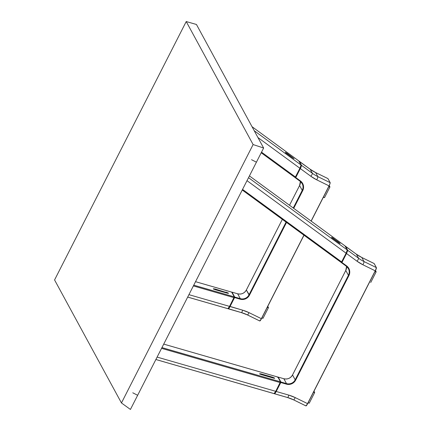<?xml version="1.0" encoding="UTF-8"?>
<svg xmlns="http://www.w3.org/2000/svg" width="431" height="431" viewBox="0 0 431 431"><rect width="100%" height="100%" fill="white"/><g stroke="black" fill="none" stroke-linecap="round" stroke-linejoin="round"><path stroke-width="0.65" d="M54.565 279.94L121.45 402.953L130.431 409.45L121.45 402.953L54.565 279.94L186.219 21.55L54.565 279.94M251.542 159.696L256.418 162.185L263.632 148.027L253.11 144.563L186.219 21.55L253.11 144.563L263.632 148.027L196.45 24.475L186.219 21.55L196.45 24.475L263.632 148.027L256.418 162.185L251.542 159.696L256.418 162.185L130.431 409.45L137.645 395.292L132.77 392.797M253.11 144.563L121.45 402.953L253.11 144.563M256.418 162.185L137.645 395.292M295.073 177.561L261.213 152.773L295.068 177.55L295.467 177.006L261.525 152.159L295.467 177.006L299.922 168.268L295.116 177.545M298.882 161.005L252.043 126.714L298.882 161.005L301.091 165.165L299.922 168.268L257.921 137.521L299.922 168.268L301.064 165.019L254.231 130.728L301.064 165.019L298.807 160.962M287.596 154.179L294.044 158.667L287.181 153.414L293.339 158.349M287.601 154.185C285.139 152.224 284.999 151.971 287.181 153.414L286.992 153.727L291.749 157.083L286.804 153.14L285.43 152.315L286.157 153.059L292.299 157.622L285.473 152.666M213.458 289.072L226.399 292.918C229.039 293.463 228.899 293.204 225.979 292.143L225.93 292.417A2.214 0.28 -163 0 1 228.15 293.29L215.387 289.373L215.435 289.104C212.795 288.554 212.936 288.813 215.856 289.874L226.851 293.042L228.532 293.204L215.435 289.104L213.307 288.748L214.945 289.584L228.231 293.414M213.598 289.023L215.387 289.373L215.29 289.697L215.387 289.373A2.214 0.28 -163 0 0 213.598 289.023M187.69 297.067L227.875 308.666L229.265 306.915L233.995 297.643L193.374 285.92L233.995 297.643L234.275 296.867L231.689 292.116L195.534 281.68L231.641 292.121M195.534 281.675L231.679 292.105L234.275 296.867L193.751 285.171L234.275 296.867L229.545 306.382L188.918 294.659L229.545 306.382L227.875 308.666M295.316 177.276L295.763 177.534L300.326 168.575L301.544 165.38L299.34 161.323A0.49 0.485 151.5 0 0 299.265 161.28L301.468 165.337A0.49 0.485 -28.5 0 1 301.544 165.38A0.49 0.485 151.5 0 0 301.075 165.321A0.49 0.485 -28.5 0 1 301.468 165.337L299.265 161.28A0.49 0.485 151.5 0 0 299.006 161.232M328.018 178.73L330.157 182.663L317.852 176.624A3.071 0.453 116.1 0 1 316.726 179.835L310.843 176.274A39.943 39.296 151.5 0 0 316.726 179.835A3.071 0.453 -63.9 0 0 317.852 176.624A36.867 36.274 -28.5 0 1 312.421 173.343A3.071 0.496 126.2 0 1 310.843 176.274L300.326 168.575L310.843 176.274A3.071 0.496 -53.8 0 0 312.421 173.343L301.544 165.38L299.125 161.345L310.212 169.286L312.421 173.343L310.212 169.286A36.867 36.274 151.5 0 0 315.648 172.572L317.852 176.624A36.867 36.274 -28.5 0 1 312.421 173.343L301.544 165.38L300.876 167.503L300.326 168.575L299.89 168.327L300.326 168.575L295.763 177.534L295.429 177.858L295.23 177.491L295.429 177.852A0.49 0.485 -28.5 0 1 295.235 177.405M249.468 295.165L248.994 294.874A7.375 7.257 -28.5 0 1 240.299 298.656L240.202 299.2A7.866 7.736 151.5 0 0 249.468 295.165L286.529 222.434L248.746 296.323L245.551 298.845L242.901 299.486L240.202 299.2L234.599 297.579L234.696 297.034L232.05 292.17L237.653 293.791A7.375 7.257 151.5 0 0 246.349 290.009L282.343 219.368L246.343 289.998L249.468 295.165M293.71 208.335L302.718 190.658L302.239 190.367L293.258 208.001L302.239 190.367L302.718 190.658A7.866 7.736 151.5 0 0 300.445 180.961L300.111 181.284A7.375 7.257 -28.5 0 1 302.239 190.367L299.593 185.502A7.375 7.257 151.5 0 0 300.359 181.467A7.375 7.257 151.5 0 1 299.593 185.502L302.239 190.367A7.375 7.257 -28.5 0 0 302.169 183.633L300.111 181.284L300.445 180.961L301.458 181.855L302.945 184.096L303.559 186.715L303.23 189.398L293.71 208.335M246.354 289.993L246.343 289.998C244.339 293.328 241.441 294.588 237.648 293.786L240.299 298.656L234.696 297.034L232.05 292.17L237.648 293.786L240.299 298.656A7.375 7.257 -28.5 0 0 248.994 294.874L286.071 222.1L248.994 294.874L246.349 290.009L282.337 219.363M289.519 205.264L299.593 185.502L300.353 181.467M247.486 314.937L259.704 320.933A3.071 0.453 -63.9 0 0 259.742 320.966A3.071 0.453 -63.9 0 0 261.358 318.692L249.048 312.653A39.943 39.296 151.5 0 0 242.615 310.169L230.03 306.538L228.813 308.644L228.441 308.844L228.247 308.483L228.441 308.844A0.49 0.485 -28.5 0 1 228.139 308.591L228.155 308.612M229.594 306.29L242.615 310.169A3.071 0.388 106.1 0 1 241.505 312.642A3.071 0.388 -73.9 0 0 242.615 310.169L249.048 312.653A3.071 0.453 116.1 0 1 247.437 314.932A3.071 0.453 116.1 0 1 247.399 314.894A3.071 0.453 -63.9 0 0 247.437 314.932A3.071 0.453 -63.9 0 0 249.048 312.653L261.455 318.73L304 235.224L261.358 318.692A3.071 0.453 116.1 0 1 259.748 320.971A3.071 0.453 116.1 0 1 259.704 320.933M330.211 182.825L327.953 178.606L315.648 172.572A3.071 0.453 -63.9 0 0 315.611 172.535A3.071 0.453 116.1 0 1 315.648 172.572L317.852 176.624L330.157 182.663A3.071 0.453 -63.9 0 1 329.036 185.869L311.101 221.065L329.036 185.869L316.726 179.835L329.133 185.906L330.211 182.825M299.34 161.323L310.212 169.286A36.867 36.274 151.5 0 0 315.648 172.572L327.953 178.606A3.071 0.453 -63.9 0 0 327.921 178.574A3.071 0.453 -63.9 0 0 327.872 178.569M299.313 161.296L310.191 169.259L315.611 172.535L327.921 178.574A3.071 0.453 116.1 0 1 327.953 178.606L330.211 182.712M260.674 320.098L261.191 319.226M303.914 235.164L261.358 318.692L303.914 235.164M329.133 185.901L311.187 221.125L329.133 185.901M259.909 320.912A2.947 0.431 -63.9 0 0 261.337 318.956M228.489 308.887L241.5 312.642A3.071 0.388 106.1 0 1 241.462 312.604A3.071 0.388 -73.9 0 0 241.5 312.642L247.437 314.932L259.742 320.966L261.455 318.73M241.554 312.631A36.867 36.274 -28.5 0 1 247.399 314.894M228.645 308.817L241.462 312.604M246.349 290.009A7.375 7.257 151.5 0 1 237.653 293.791L232.045 292.164A0.49 0.485 151.5 0 0 231.733 292.191M234.211 297.164A0.49 0.485 -28.5 0 1 234.696 297.034L234.119 297.288L234.599 297.579L234.152 297.32M230.03 306.538L234.599 297.579L230.03 306.538M295.763 177.534L300.445 180.961L295.763 177.534M295.429 177.852L300.105 181.279L295.429 177.852M223.048 291.949L227.751 293.263M261.854 317.943L263.012 318.32L261.956 317.749M267.285 307.292L268.362 307.82L263.034 318.277L268.362 307.82L267.409 307.05L268.438 307.653L267.285 307.292M267.78 306.317L268.454 307.562L267.78 306.317M328.772 186.618L329.893 187.059L329.262 185.642L329.941 186.887L328.891 186.375M323.342 197.269L324.5 197.646L323.444 197.075M329.85 187.146L324.521 197.603L329.85 187.146M155.882 359.497L274.062 393.605L275.452 391.854L280.188 382.588L161.56 348.35L280.188 382.588L280.462 381.807L277.876 377.06L163.721 344.11L277.828 377.066M277.876 377.06L280.462 381.807L161.943 347.601L280.462 381.807L275.732 391.326L157.11 357.089L275.732 391.326L274.062 393.605M261.477 374.641L261.574 374.313L272.117 377.357A2.214 0.28 -163 0 1 274.337 378.235L272.166 377.087L261.622 374.043C258.983 373.499 259.123 373.758 262.043 374.814L272.586 377.858C275.226 378.402 275.086 378.143 272.166 377.087L272.117 377.357L261.574 374.313L261.477 374.641M259.785 373.963A2.214 0.28 -163 0 1 261.574 374.313L261.622 374.043L261.574 374.313L259.785 373.963M274.418 378.353L272.581 377.852L274.719 378.149L272.166 377.087L260.744 373.812L259.581 373.844L262.043 374.814L259.651 374.016M341.26 262.501L242.238 190.012L341.255 262.495L341.589 262.075L242.556 189.398L341.654 261.946L346.109 253.207L341.304 262.49M345.069 245.945L249.42 175.918L345.069 245.945L347.278 250.109L346.109 253.207L247.006 180.659L346.109 253.207L347.251 249.958L248.52 177.68L347.251 249.958L344.994 245.902M338.486 242.561L333.788 239.124L339.536 243.294L340.156 243.51L338.831 242.367L331.617 237.26L338.486 242.561M339.526 243.289L333.179 238.672L337.936 242.028L333.368 238.354L332.166 237.847L333.368 238.354C331.186 236.91 331.326 237.169 333.788 239.124L331.66 237.605M274.833 393.762L276.217 391.483L275.781 391.229L276.217 391.483L274.633 393.789A0.49 0.485 -28.5 0 1 274.552 393.756A0.49 0.485 151.5 0 0 274.633 393.789L274.342 393.557A0.49 0.485 -28.5 0 1 274.326 393.53A0.49 0.485 151.5 0 0 274.552 393.756M278.232 377.109L277.661 377.357L278.237 377.114L283.846 378.73A7.375 7.257 151.5 0 0 292.536 374.948L292.53 374.938C290.526 378.267 287.628 379.528 283.835 378.725L283.846 378.73A7.375 7.257 151.5 0 0 292.536 374.948L345.781 270.447A7.375 7.257 151.5 0 0 346.546 266.412A7.375 7.257 151.5 0 1 345.781 270.447L348.426 275.307L295.181 379.813A7.375 7.257 -28.5 0 1 286.491 383.595L280.883 381.979L280.786 382.523L286.389 384.14L286.491 383.595L286.389 384.14A7.866 7.736 151.5 0 0 295.661 380.104L295.181 379.813L295.661 380.104L348.905 275.603L348.426 275.307L348.905 275.603A7.866 7.736 151.5 0 0 346.632 265.905L346.298 266.223A7.375 7.257 -28.5 0 1 348.426 275.307L295.181 379.813A7.375 7.257 -28.5 0 1 286.491 383.595L280.883 381.979L278.237 377.114L278.054 377.502L278.237 377.114A0.49 0.485 151.5 0 0 277.92 377.13M341.503 262.22L341.95 262.479L341.616 262.797L341.417 262.436L341.616 262.791A0.49 0.485 -28.5 0 1 341.422 262.344M287.746 397.571A36.867 36.274 -28.5 0 1 293.586 399.839A3.071 0.453 -63.9 0 0 293.624 399.876A3.071 0.453 -63.9 0 0 295.24 397.597A39.943 39.296 151.5 0 0 288.802 395.114L276.217 391.483L280.786 382.523L287.725 384.404L290.44 384.22L292.945 383.132L295.661 380.104L348.905 275.603L349.746 271.654L349.132 269.036L347.65 266.794L341.95 262.479L346.513 253.52L346.077 253.266M293.673 399.876L305.897 405.873A3.071 0.453 -63.9 0 0 305.929 405.91A3.071 0.453 -63.9 0 0 307.545 403.631L295.24 397.597L288.802 395.114A3.071 0.388 106.1 0 1 287.692 397.581A3.071 0.388 106.1 0 1 287.649 397.544A3.071 0.388 -73.9 0 0 287.687 397.581A3.071 0.388 -73.9 0 0 288.802 395.114L276.217 391.483L280.786 382.523L280.339 382.259M274.741 393.821L287.649 397.544M347.262 250.26A0.49 0.485 -28.5 0 1 347.731 250.319L345.527 246.268L356.405 254.231A36.867 36.274 151.5 0 0 361.835 257.512L364.039 261.569A36.867 36.274 -28.5 0 1 358.608 258.282A3.071 0.496 126.2 0 1 357.03 261.213A39.943 39.296 151.5 0 0 362.913 264.774A3.071 0.453 -63.9 0 0 364.039 261.569A3.071 0.453 116.1 0 1 362.913 264.774L375.223 270.808A3.071 0.453 -63.9 0 0 376.344 267.603L374.14 263.551L376.344 267.603L364.039 261.569A36.867 36.274 -28.5 0 1 358.608 258.282L356.405 254.231A36.867 36.274 151.5 0 0 361.835 257.512L374.14 263.551L361.835 257.512A3.071 0.453 -63.9 0 0 361.798 257.474A3.071 0.453 116.1 0 1 361.835 257.512L364.039 261.569L376.344 267.603A3.071 0.453 116.1 0 1 375.223 270.808L307.545 403.631A3.071 0.453 116.1 0 1 305.935 405.91L307.642 403.669L375.32 270.846L307.642 403.669L295.24 397.597A3.071 0.453 116.1 0 1 293.624 399.871A3.071 0.453 116.1 0 1 293.586 399.839M274.676 393.826L287.687 397.581L293.624 399.871L305.929 405.91A3.071 0.453 116.1 0 1 305.897 405.873M306.096 405.851A2.947 0.431 -63.9 0 0 307.524 403.895M346.54 266.412L345.781 270.436L292.53 374.938L295.181 379.813L292.536 374.948L345.781 270.447L348.426 275.307A7.375 7.257 -28.5 0 0 348.356 268.572L346.298 266.223L341.616 262.797L346.298 266.223L346.632 265.905L341.95 262.479L346.513 253.52L357.03 261.213A3.071 0.496 -53.8 0 0 358.608 258.282L347.731 250.319L345.527 246.268A0.49 0.485 151.5 0 0 345.193 246.176A0.49 0.485 -28.5 0 1 345.527 246.268L356.405 254.231L358.608 258.282L347.731 250.319L346.513 253.52L357.03 261.213L362.913 264.774L375.32 270.846L376.015 269.316M376.392 268.141L376.398 267.764A2.947 0.431 -63.9 0 1 375.32 270.846L307.642 403.669M306.861 405.043L307.378 404.17M347.558 251.257L347.09 250.917L347.558 251.257M280.398 382.103A0.49 0.485 -28.5 0 1 280.883 381.979L278.237 377.114M283.846 378.73L286.491 383.595L283.846 378.73M269.235 376.888L273.938 378.202M374.986 271.508L376.107 271.95L375.476 270.533L376.155 271.778L375.105 271.266M376.064 272.036L370.735 282.494L376.064 272.036M308.068 402.834L309.226 403.211L308.17 402.635M313.499 392.178L314.576 392.711L309.248 403.168L314.598 392.668L313.617 391.941M313.994 391.208L314.668 392.463L313.994 391.208M298.861 160.973L252.033 126.698M227.918 308.704L187.679 297.088M163.726 344.105L277.866 377.05M274.105 393.648L155.871 359.519M345.048 245.918L249.425 175.913M345.172 246.133L356.378 254.198L361.803 257.479L374.108 263.513M375.32 270.846L376.398 267.656L374.194 263.6"/></g></svg>
